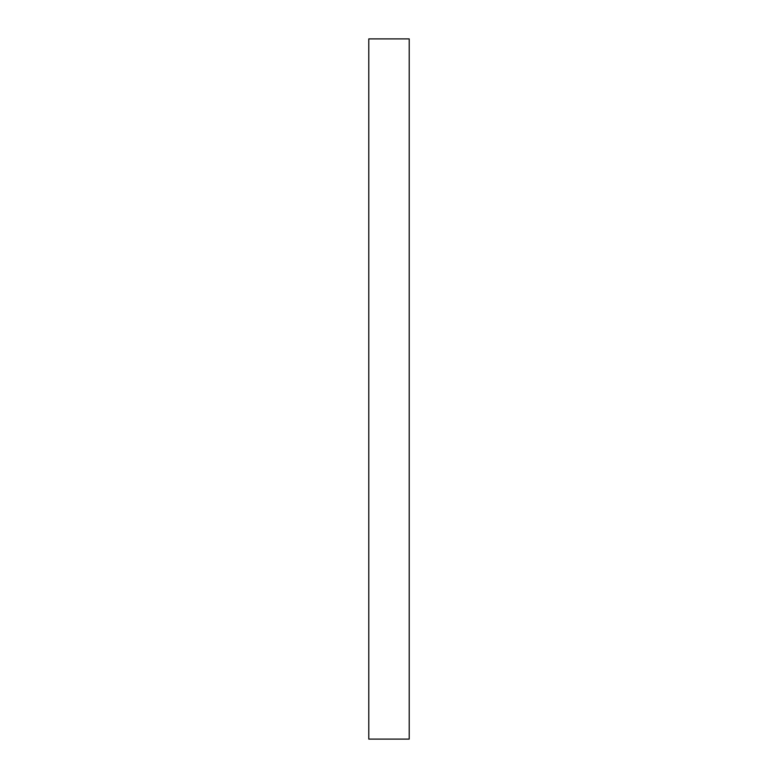 <?xml version="1.0" encoding="UTF-8"?>
<svg xmlns="http://www.w3.org/2000/svg" width="778" height="778" viewBox="0 0 778 778"><rect width="100%" height="100%" fill="white"/><g stroke="black" fill="none" stroke-linecap="round" stroke-linejoin="round"><path stroke-width="1.17" d="M409.209 38.9L409.209 739.1L409.209 38.9L409.209 739.1L368.791 739.1L368.791 38.9L409.209 38.9"/></g></svg>
